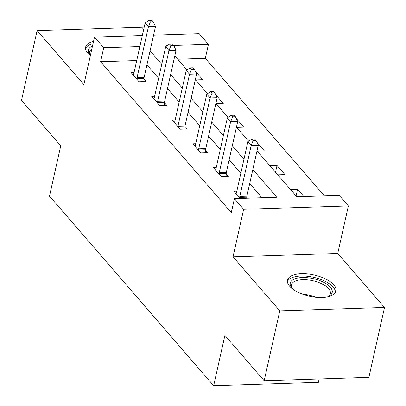 <?xml version="1.0" encoding="UTF-8"?>
<svg xmlns="http://www.w3.org/2000/svg" width="406" height="406" viewBox="0 0 406 406"><rect width="100%" height="100%" fill="white"/><g stroke="black" fill="none" stroke-linecap="round" stroke-linejoin="round"><path stroke-width="0.61" d="M333.808 284.86A24.832 10.845 12.6 0 0 307.631 273.938A24.832 10.845 12.6 0 0 287.494 280.155A24.832 10.845 12.6 0 0 289.656 286.281A24.832 10.845 12.6 0 0 315.832 297.207A24.832 10.845 12.6 0 0 335.965 290.99A24.832 10.845 12.6 0 0 333.808 284.86M93.542 41.371A24.832 10.845 12.6 0 0 85.656 47.081A24.832 10.845 12.6 0 0 87.813 53.211A24.832 10.845 12.6 0 0 90.36 55.607M257.008 150.839L296.684 196.656L339.142 195.291L348.363 205.938L243.646 209.308L234.419 198.661L276.877 197.291L252.831 169.53M337.741 253.461L233.024 256.831L279.795 310.839L264.174 380.721L368.892 377.352L384.512 307.469L337.741 253.461L348.363 205.938M319.136 378.95L318.385 382.33L213.663 385.7L49.502 196.139L60.748 145.825L21.488 100.485L37.108 30.602L83.88 84.61L94.502 37.088L142.318 35.55M143.694 29.389L141.826 27.232L37.108 30.602M153.57 35.19L199.219 33.718L208.445 44.371L173.702 45.487M324.328 195.763L205.319 58.347L208.445 44.371M279.795 310.839L384.512 307.469M205.319 58.347L177.681 59.235M195.357 79.596L195.641 79.926L202.721 79.698L195.098 70.898M215.911 103.332L216.195 103.657L223.27 103.428L215.652 94.634M236.465 127.063L236.749 127.393L243.823 127.164L236.206 118.364M257.018 150.799L257.302 151.123L264.377 150.895L256.759 142.1M269.949 165.729L277.856 174.859L284.931 174.631L277.024 165.501L269.949 165.729M303.805 196.428L297.578 189.237L290.503 189.465L296.73 196.651M136.731 60.555L100.602 61.717L231.298 212.637L234.419 198.661M262.058 197.768L249.705 183.507M240.829 173.255L229.151 159.771M220.275 149.52L208.603 136.04M199.722 125.789L188.049 112.305M179.168 102.053L167.495 88.574M158.614 78.322L146.942 64.838M134.056 72.527L131.133 72.618L139.04 81.748L146.114 81.52L143.983 79.058M154.605 96.258L151.687 96.354L159.588 105.479L166.668 105.25L164.531 102.789M175.159 119.993L172.24 120.085L180.142 129.215L187.222 128.986L185.085 126.525M195.712 143.724L192.794 143.82L200.696 152.945L207.77 152.717L205.639 150.256M216.266 167.46L213.343 167.551L221.25 176.681L228.324 176.453L226.193 173.991M236.82 191.19L233.897 191.287L240.124 198.473M247.203 198.25L246.746 197.722M233.024 256.831L243.646 209.308M100.602 61.717L103.723 47.741L94.502 37.088M264.174 380.721L224.909 335.386L213.663 385.7M167.201 45.695L165.988 45.736L166.404 46.218M174.798 55.906L186.958 69.949M195.347 79.637L207.512 93.684M215.901 103.373L228.065 117.415M236.454 127.103L248.619 141.151M139.852 46.578L103.723 47.741M243.955 159.279L232.278 145.795M223.401 135.543L211.724 122.064M202.848 111.812L191.17 98.328M182.294 88.077L170.616 74.597M161.74 64.346L150.063 50.862M275.532 172.18L277.024 165.501M296.086 195.91L297.578 189.237M137.055 77.632L144.13 77.404L155.503 26.527L148.429 26.755L137.055 77.632A3.182 1.457 -91.8 0 0 136.918 78.784L136.903 79.282M150.377 21.914L153.204 21.822L151.89 20.3L149.058 20.391L150.377 21.914L148.429 26.755L145.135 22.954L133.762 73.826A3.182 1.457 -91.8 0 1 133.432 74.76L133.264 75.08M144.13 77.404A3.182 1.457 -91.8 0 0 143.993 78.556L143.912 81.591M155.503 26.527L153.204 21.822M149.058 20.391L145.135 22.954M90.391 55.475A21.493 9.384 -167.4 0 1 90.056 55.079A21.493 9.384 -167.4 0 1 92.137 46.147A21.493 9.384 -167.4 0 1 92.512 45.979M91.868 48.872A19.899 8.688 12.6 0 0 89.655 51.79A19.899 8.688 12.6 0 0 90.416 55.373M93.02 43.711A24.675 10.774 12.6 0 0 89.579 44.878A24.675 10.774 12.6 0 0 85.554 48.568M292.762 289.108A21.493 9.384 -167.4 0 1 292.127 288.422A21.493 9.384 -167.4 0 1 291.899 288.153A21.493 9.384 -167.4 0 1 302.592 277.531A21.493 9.384 -167.4 0 1 330.337 287.194A21.493 9.384 -167.4 0 1 328.576 296.35A21.493 9.384 -167.4 0 1 327.388 296.847M327.723 296.72A19.899 8.688 12.6 0 0 330.337 293.548A19.899 8.688 12.6 0 0 328.606 288.636A19.899 8.688 12.6 0 0 307.636 279.881A19.899 8.688 12.6 0 0 291.498 284.865A19.899 8.688 12.6 0 0 292.518 288.849M335.422 292.376A24.675 10.774 12.6 0 0 333.169 287.103A24.675 10.774 12.6 0 0 308.068 276.349A24.675 10.774 12.6 0 0 287.397 281.642M157.609 101.363L164.684 101.135L176.057 50.263L168.982 50.491L157.609 101.363A3.182 1.457 -91.8 0 0 157.472 102.515L157.457 103.017M170.931 45.645L173.758 45.553L172.443 44.031L169.612 44.122L170.931 45.645L168.982 50.491L165.689 46.685L154.316 97.562A3.182 1.457 -91.8 0 1 153.986 98.496L153.818 98.815M164.684 101.135A3.182 1.457 -91.8 0 0 164.547 102.292L164.466 105.321M176.057 50.263L173.758 45.553M169.612 44.122L165.689 46.685M178.163 125.099L185.237 124.87L196.611 73.993L189.536 74.222L178.163 125.099A3.182 1.457 -91.8 0 0 178.026 126.251L178.011 126.748M191.48 69.38L194.312 69.289L192.992 67.766L190.165 67.858L191.48 69.38L189.536 74.222L186.242 70.421L174.869 121.292A3.182 1.457 -91.8 0 1 174.539 122.226L174.372 122.546M185.237 124.87A3.182 1.457 -91.8 0 0 185.1 126.022L185.014 129.057M196.611 73.993L194.312 69.289M190.165 67.858L186.242 70.421M198.717 148.829L205.791 148.601L217.164 97.729L210.09 97.958L198.717 148.829A3.182 1.457 -91.8 0 0 198.58 149.981L198.564 150.484M212.033 93.111L214.865 93.02L213.546 91.497L210.719 91.589L212.033 93.111L210.09 97.958L206.796 94.151L195.423 145.028A3.182 1.457 -91.8 0 1 195.093 145.962L194.926 146.282M205.791 148.601A3.182 1.457 -91.8 0 0 205.654 149.758L205.568 152.788M217.164 97.729L214.865 93.02M210.719 91.589L206.796 94.151M219.27 172.565L226.345 172.337L237.718 121.46L230.644 121.688L219.27 172.565A3.182 1.457 -91.8 0 0 219.133 173.717L219.118 174.215M232.587 116.847L235.419 116.755L234.1 115.233L231.273 115.324L232.587 116.847L230.644 121.688L227.35 117.887L215.977 168.759A3.182 1.457 -91.8 0 1 215.647 169.693L215.479 170.012M226.345 172.337A3.182 1.457 -91.8 0 0 226.208 173.489L226.122 176.524M237.718 121.46L235.419 116.755M231.273 115.324L227.35 117.887M239.824 196.296L246.899 196.068L258.272 145.196L251.192 145.424L239.824 196.296A3.182 1.457 -91.8 0 0 239.682 197.448L239.672 197.95M253.141 140.577L255.973 140.486L254.653 138.964L251.821 139.055L253.141 140.577L251.192 145.424L247.899 141.618L236.531 192.495A3.182 1.457 -91.8 0 1 236.201 193.429L236.033 193.748M246.899 196.068A3.182 1.457 -91.8 0 0 246.762 197.225L246.731 198.265M258.272 145.196L255.973 140.486M251.821 139.055L247.899 141.618M136.918 78.784L143.993 78.556M303.003 294.33A19.899 8.688 -167.4 0 1 315.904 297.212M157.472 102.515L164.547 102.292M178.026 126.251L185.1 126.022M198.58 149.981L205.654 149.758M219.133 173.717L226.208 173.489M239.682 197.448L246.762 197.225"/></g></svg>
